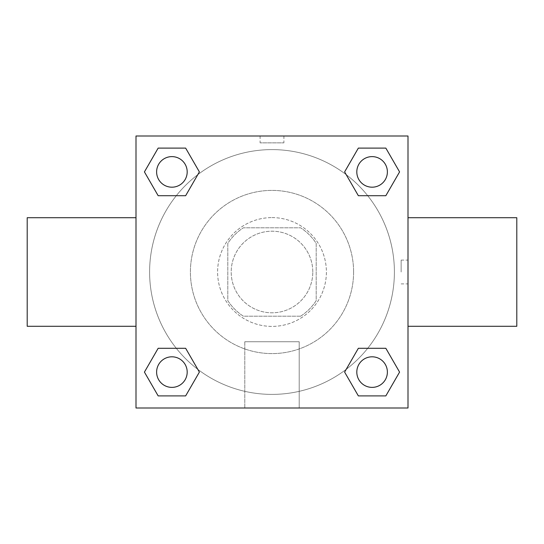 <?xml version="1.0" encoding="UTF-8"?>
<svg xmlns="http://www.w3.org/2000/svg" width="544" height="544" viewBox="0 0 544 544"><rect width="100%" height="100%" fill="white"/><g stroke="black" fill="none" stroke-linecap="round" stroke-linejoin="round"><path stroke-width="0.41" stroke-dasharray="2.72 2.04" d="M312.8 272A40.8 40.8 0 0 0 251.6 236.667A40.8 40.8 0 0 0 251.6 307.333A40.8 40.8 0 0 0 312.8 272A40.8 40.8 0 0 0 251.6 236.667A40.8 40.8 0 0 0 251.6 307.333A40.8 40.8 0 0 0 312.8 272M300.621 316.2L243.379 316.2A52.659 52.659 0 0 1 227.8 300.621L227.8 243.379A52.659 52.659 0 0 1 243.379 227.8L300.621 227.8A52.659 52.659 0 0 1 316.2 243.379L316.2 300.621A52.659 52.659 0 0 1 300.621 316.2L243.379 316.2A52.659 52.659 0 0 1 227.8 300.621L227.8 243.379A52.659 52.659 0 0 1 243.379 227.8L300.621 227.8A52.659 52.659 0 0 1 316.2 243.379L316.2 300.621A52.659 52.659 0 0 1 300.621 316.2M272 217.6A54.4 54.4 0 0 1 319.11 299.2A54.4 54.4 0 0 1 224.89 299.2A54.4 54.4 0 0 1 272 217.6A54.4 54.4 0 0 0 217.6 272A54.4 54.4 0 0 0 272 326.4A54.4 54.4 0 0 0 326.4 272A54.4 54.4 0 0 0 272 217.6M353.6 272A81.6 81.6 0 0 0 231.2 201.334A81.6 81.6 0 0 0 231.2 342.666A81.6 81.6 0 0 0 353.6 272A81.6 81.6 0 0 0 231.2 201.334A81.6 81.6 0 0 0 231.2 342.666A81.6 81.6 0 0 0 353.6 272M176.29 195.704L158.161 195.704L176.29 195.704L158.161 195.704L144.425 171.904L158.161 148.104L185.647 148.104L199.383 171.904L185.647 195.704M185.647 348.296L199.383 372.096L185.647 348.296L199.383 372.096L185.647 348.296L199.383 372.096L185.647 395.896L158.161 395.896L144.425 372.096L158.161 348.296L176.29 348.296M136 408L136 136L408 136L408 408L136 408L136 136L408 136L408 408L136 408L136 136L408 136L408 408L136 408M358.353 195.704L344.617 171.904L358.353 195.704L344.617 171.904L358.353 195.704L344.617 171.904L358.353 148.104L385.839 148.104L399.575 171.904L385.839 195.704L367.71 195.704M367.71 348.296L385.839 348.296L367.71 348.296L385.839 348.296L399.575 372.096L385.839 395.896L358.353 395.896L344.617 372.096L358.353 348.296M283.9 136L260.1 136L283.9 136L260.1 136.014L283.9 136L260.1 136L283.9 136L283.9 142.854L260.1 142.854L283.9 142.854M394.4 272A122.4 122.4 0 0 0 210.8 166.002A122.4 122.4 0 0 0 210.8 377.998A122.4 122.4 0 0 0 394.4 272A122.4 122.4 0 0 0 210.8 166.002A122.4 122.4 0 0 0 210.8 377.998A122.4 122.4 0 0 0 394.4 272M187.19 372.096A15.286 15.286 0 0 0 164.261 358.856A15.286 15.286 0 0 0 164.261 385.336A15.286 15.286 0 0 0 187.19 372.096A15.286 15.286 0 0 0 164.261 358.856A15.286 15.286 0 0 0 164.261 385.336A15.286 15.286 0 0 0 187.19 372.096A15.286 15.286 0 0 0 164.261 358.856A15.286 15.286 0 0 0 164.261 385.336A15.286 15.286 0 0 0 187.19 372.096A15.286 15.286 0 0 0 164.261 358.856A15.286 15.286 0 0 0 164.261 385.336A15.286 15.286 0 0 0 187.19 372.096A15.286 15.286 0 0 0 164.261 358.856A15.286 15.286 0 0 0 164.261 385.336A15.286 15.286 0 0 0 187.19 372.096M187.19 171.904A15.286 15.286 0 0 0 164.261 158.664A15.286 15.286 0 0 0 164.261 185.144A15.286 15.286 0 0 0 187.19 171.904A15.286 15.286 0 0 0 164.261 158.664A15.286 15.286 0 0 0 164.261 185.144A15.286 15.286 0 0 0 187.19 171.904A15.286 15.286 0 0 0 164.261 158.664A15.286 15.286 0 0 0 164.261 185.144A15.286 15.286 0 0 0 187.19 171.904A15.286 15.286 0 0 0 164.261 158.664A15.286 15.286 0 0 0 164.261 185.144A15.286 15.286 0 0 0 187.19 171.904A15.286 15.286 0 0 0 164.261 158.664A15.286 15.286 0 0 0 164.261 185.144A15.286 15.286 0 0 0 187.19 171.904M387.382 171.904A15.286 15.286 0 0 0 364.453 158.664A15.286 15.286 0 0 0 364.453 185.144A15.286 15.286 0 0 0 387.382 171.904A15.286 15.286 0 0 0 364.453 158.664A15.286 15.286 0 0 0 364.453 185.144A15.286 15.286 0 0 0 387.382 171.904A15.286 15.286 0 0 0 364.453 158.664A15.286 15.286 0 0 0 364.453 185.144A15.286 15.286 0 0 0 387.382 171.904A15.286 15.286 0 0 0 364.453 158.664A15.286 15.286 0 0 0 364.453 185.144A15.286 15.286 0 0 0 387.382 171.904A15.286 15.286 0 0 0 364.453 158.664A15.286 15.286 0 0 0 364.453 185.144A15.286 15.286 0 0 0 387.382 171.904M356.81 372.096A15.286 15.286 0 0 1 379.739 358.856A15.286 15.286 0 0 1 379.739 385.336A15.286 15.286 0 0 1 356.81 372.096A15.286 15.286 0 0 1 379.739 358.856A15.286 15.286 0 0 1 379.739 385.336A15.286 15.286 0 0 1 356.81 372.096M299.2 408L244.8 408L299.2 408L244.8 408L299.2 408L299.2 341.741L244.8 341.741L299.2 341.741L244.8 341.741L299.2 341.741L299.2 408M136 272L136 217.709L136 272M408 272L408 217.709L408 272M401.146 272L401.146 260.1L401.146 272M158.161 395.896L144.425 372.096L158.161 348.296L144.425 372.096L158.161 348.296L144.425 372.096L158.161 395.896L144.425 372.096L158.161 395.896L185.647 395.896L158.161 395.896M199.383 372.096L185.647 395.896L199.383 372.096M344.617 171.904L358.353 148.104L385.839 148.104L399.575 171.904L385.839 195.704L399.575 171.904L385.839 195.704L399.575 171.904L385.839 148.104L399.575 171.904L385.839 148.104L358.353 148.104L344.617 171.904M158.161 195.704L144.425 171.904L158.161 148.104L185.647 148.104L199.383 171.904L185.647 148.104L199.383 171.904L185.647 148.104L158.161 148.104L144.425 171.904L158.161 148.104L144.425 171.904L158.161 195.704M358.353 395.896L344.617 372.096L358.353 395.896L344.617 372.096L358.353 395.896L385.839 395.896L358.353 395.896M385.839 348.296L399.575 372.096L385.839 395.896L399.575 372.096L385.839 395.896L399.575 372.096L385.839 348.296M516.8 217.709L516.8 326.291M27.2 326.291L27.2 217.709M387.382 372.096A15.286 15.286 0 0 0 364.453 358.856A15.286 15.286 0 0 0 364.453 385.336A15.286 15.286 0 0 0 387.382 372.096A15.286 15.286 0 0 0 364.453 358.856A15.286 15.286 0 0 0 364.453 385.336A15.286 15.286 0 0 0 387.382 372.096A15.286 15.286 0 0 0 364.453 358.856A15.286 15.286 0 0 0 364.453 385.336A15.286 15.286 0 0 0 387.382 372.096M401.146 283.9L408 283.9M401.146 260.1L408 260.1M244.8 341.741L244.8 408L244.8 341.741M260.1 136.014L260.1 142.854"/><path stroke-width="0.82" d="M185.647 195.704L158.161 195.704L144.425 171.904L158.161 148.104L185.647 148.104L199.383 171.904L185.647 195.704L158.161 195.704L176.29 195.704M176.29 348.296L185.647 348.296L199.383 372.096L185.647 395.896L158.161 395.896L144.425 372.096L158.161 348.296L185.647 348.296M367.71 195.704L358.353 195.704L344.617 171.904L358.353 148.104L385.839 148.104L399.575 171.904L385.839 195.704L358.353 195.704M358.353 348.296L385.839 348.296L399.575 372.096L385.839 395.896L358.353 395.896L344.617 372.096L358.353 348.296L385.839 348.296L367.71 348.296M136 136L408 136L408 408L136 408L136 136M408 326.291L516.8 326.291L516.8 217.709L408 217.709M136 217.709L27.2 217.709L27.2 326.291L136 326.291M385.839 395.896L358.353 395.896L385.839 395.896M387.382 372.096A15.286 15.286 0 0 0 364.453 358.856A15.286 15.286 0 0 0 364.453 385.336A15.286 15.286 0 0 0 387.382 372.096M185.647 395.896L158.161 395.896L185.647 395.896M187.19 372.096A15.286 15.286 0 0 0 164.261 358.856A15.286 15.286 0 0 0 164.261 385.336A15.286 15.286 0 0 0 187.19 372.096M358.353 148.104L385.839 148.104L358.353 148.104M387.382 171.904A15.286 15.286 0 0 0 364.453 158.664A15.286 15.286 0 0 0 364.453 185.144A15.286 15.286 0 0 0 387.382 171.904M158.161 148.104L185.647 148.104L158.161 148.104M187.19 171.904A15.286 15.286 0 0 0 164.261 158.664A15.286 15.286 0 0 0 164.261 185.144A15.286 15.286 0 0 0 187.19 171.904"/></g></svg>
